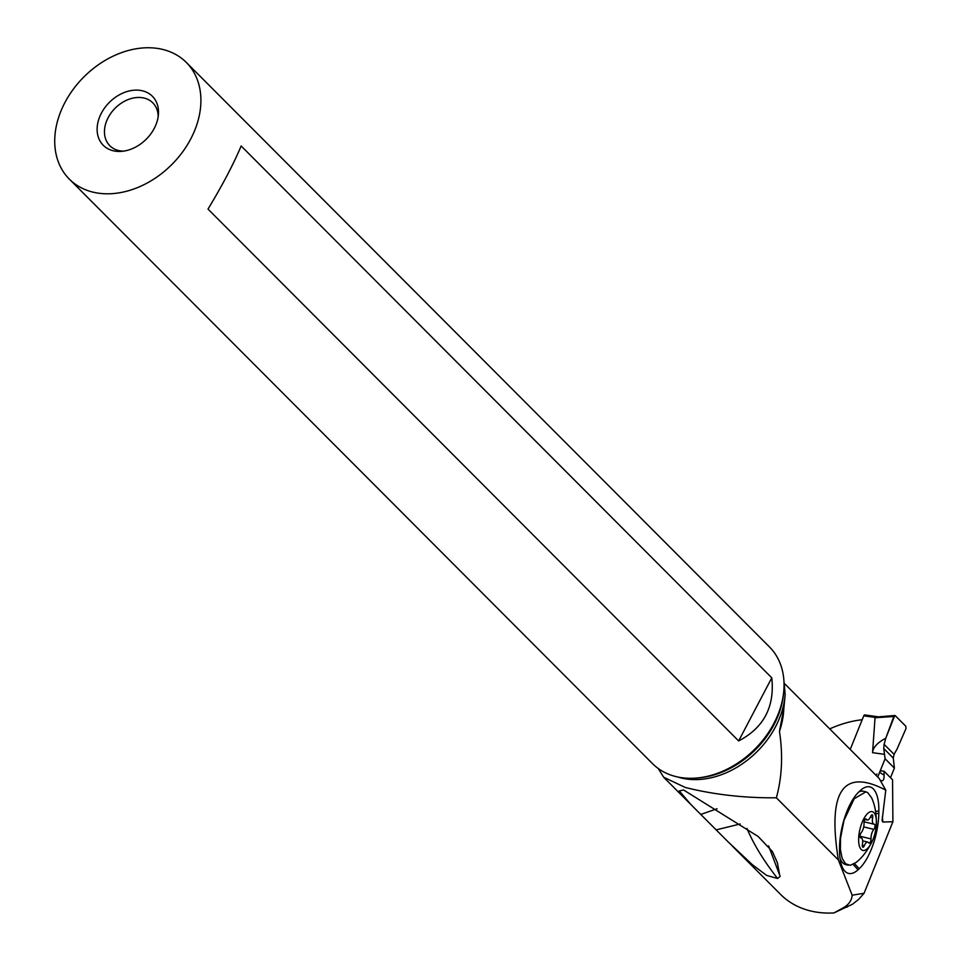 <?xml version="1.0" encoding="UTF-8"?>
<svg xmlns="http://www.w3.org/2000/svg" width="961" height="961" viewBox="0 0 961 961"><rect width="100%" height="100%" fill="white"/><g stroke="black" fill="none" stroke-linecap="round" stroke-linejoin="round"><path stroke-width="1.44" d="M865.188 715.128A1.73 0.997 98 0 0 864.816 714.924A1.73 0.997 98 0 0 863.759 715.837L850.221 749.436M885.093 758.77L877.741 777.017L885.093 758.77L883.748 748.511L884.096 744.343L883.748 748.511L885.093 758.77L894.391 768.091L890.523 777.713L894.391 768.091L893.286 758.073L894.102 754.373L893.286 758.073L894.391 768.091M878.282 716.858L875.039 717.759L872.552 752.667C872.96 747.478 877.369 742.661 885.778 738.204L894.787 715.513M885.778 738.204A71.979 41.311 98 0 1 884.096 744.343A71.979 41.311 98 0 0 885.778 738.204L893.838 716.486L895.292 715.705L905.803 726.24L895.292 715.705M896.913 749.376A71.979 41.311 98 0 0 894.102 754.373A71.979 41.311 98 0 1 896.913 749.376L905.971 728.642L905.803 726.24L905.971 728.642L896.913 749.376M894.727 715.513L876.036 717.038M732.378 846.112L780.608 894.439A104.857 78.778 -44.9 0 0 833.872 912.95L852.515 904.217L858.653 899.364L864.071 893.274L892.901 821.739L892.553 779.755L884.072 771.239L882.294 770.998A4.337 3.255 135.1 0 0 880 771.395M875.843 775.119L876.985 774.037M881.129 780.692L880.937 780.512C883.135 781.449 884.192 779.659 884.096 775.119L884.072 771.239M864.071 893.274L852.143 895.196L838.364 859.939C827.313 791.035 843.109 767.767 885.766 790.134L882.078 820.658L882.871 822.039L892.901 821.739M839.542 849.26A42.777 16.685 103.6 0 0 843.47 869.309A42.777 16.685 103.6 0 0 858.041 869.801L859.206 868.732A42.777 16.685 103.6 0 0 878.822 813.354L878.859 811.048A42.777 16.685 103.6 0 0 863.398 788.212A42.777 16.685 103.6 0 0 860.347 790.519L859.194 791.576A42.777 16.685 103.6 0 0 839.578 846.953L839.542 849.26M852.143 895.196C851.782 900.337 848.911 904.493 843.518 907.664L833.872 912.95M838.364 859.939L776.368 797.798C782.038 777.161 783.071 755.01 779.455 731.369L783.936 707.656L785.161 694.635L783.792 679.127M658.237 768.512L663.679 777.233L685.241 787.455C713.951 794.639 744.331 798.086 776.368 797.798M829.727 728.894A104.857 78.778 135.1 0 1 862.197 719.729M779.635 874.894L777.401 862.81L772.38 851.482L758.085 836.43L683.595 789.99L679.259 790.915L690.863 804.489L728.474 842.22L752.343 864.684L766.614 875.399L777.593 878.486L780.176 876.384L768.584 845.884M784.524 683.595L879.171 778.458L885.766 790.134M69.336 179.118L652.483 763.611A82.61 62.057 -44.9 0 0 673.829 776.02A82.61 62.057 -44.9 0 0 695.692 778.11A82.61 62.057 -44.9 0 0 783.852 690.154A82.61 62.057 -44.9 0 0 769.449 646.921L186.302 62.429A82.61 62.057 135.1 0 1 182.254 152.427A82.61 62.057 135.1 0 1 90.67 191.527A82.61 62.057 135.1 0 1 69.336 179.118A82.61 62.057 135.1 0 1 73.372 89.121A82.61 62.057 135.1 0 1 164.956 50.032A82.61 62.057 135.1 0 1 186.302 62.429M241.151 145.976C233.499 164.175 222.447 185.209 208.008 209.09L738.649 740.943C763.791 727.789 774.842 706.755 771.779 677.829L241.151 145.976M143.417 91.067A34.692 26.067 -44.9 0 0 101.386 113.158A34.692 26.067 -44.9 0 0 112.221 150.493A34.692 26.067 -44.9 0 0 121.398 151.37A34.692 26.067 -44.9 0 0 158.421 114.431A34.692 26.067 -44.9 0 0 143.417 91.067M158.169 116.677A30.356 22.8 -44.9 0 0 152.811 102.851A30.356 22.8 -44.9 0 0 144.967 98.286A30.356 22.8 -44.9 0 0 111.308 112.653A30.356 22.8 -44.9 0 0 109.83 145.724A30.356 22.8 -44.9 0 0 117.674 150.288A30.356 22.8 -44.9 0 0 123.645 151.117M746.961 828.478C753.748 844.491 763.959 861.164 777.593 878.486M716.353 829.823L740.222 823.985M717.074 808.766L700.989 814.363M738.649 740.943L771.779 677.829M872.792 839.962C867.927 850.197 862.293 857.729 855.915 862.558L850.233 865.32L845.524 863.771L842.112 858.257L840.382 849.38L840.539 838.148L843.998 820.334L854.197 798.723L865.873 791.84L863.543 791.275A37.731 14.715 103.6 0 0 858.774 791.972M865.873 791.84L867.663 792.597L871.543 797.702C875.075 805.186 876.66 814.447 876.276 825.511M840.022 858.329A37.731 14.715 103.6 0 0 840.635 859.711A37.731 14.715 103.6 0 0 845.872 864.636L848.191 865.188M874.414 835.373A19.953 7.784 -76.4 0 1 872.696 840.202A19.953 7.784 -76.4 0 1 861.032 849.296A19.953 7.784 -76.4 0 1 860.624 826.712A19.953 7.784 -76.4 0 1 871.183 811.577A19.953 7.784 -76.4 0 1 876.288 825.403A19.953 7.784 -76.4 0 1 874.414 835.373M860.323 834.484A2.859 1.117 103.6 0 0 860.636 837.884A2.859 1.117 103.6 0 0 860.792 837.896A7.039 2.751 -76.4 0 1 861.176 837.92A7.039 2.751 -76.4 0 1 862.389 844.551A2.859 1.117 103.6 0 0 862.87 847.242A2.859 1.117 103.6 0 0 864.299 845.752A7.039 2.751 -76.4 0 1 867.807 842.076A7.039 2.751 -76.4 0 1 868.708 842.869A2.859 1.117 103.6 0 0 869.08 843.181A2.859 1.117 103.6 0 0 870.738 841.031A2.859 1.117 103.6 0 0 871.014 838.905A7.039 2.751 -76.4 0 1 871.699 833.692A7.039 2.751 -76.4 0 1 873.837 829.367A2.859 1.117 103.6 0 0 874.714 827.601A2.859 1.117 103.6 0 0 874.39 824.202A2.859 1.117 103.6 0 0 874.234 824.19A7.039 2.751 -76.4 0 1 873.849 824.166A7.039 2.751 -76.4 0 1 872.648 817.535A2.859 1.117 103.6 0 0 872.156 814.844A2.859 1.117 103.6 0 0 870.738 816.333A7.039 2.751 -76.4 0 1 867.23 820.009A7.039 2.751 -76.4 0 1 866.317 819.216A2.859 1.117 103.6 0 0 865.957 818.904A2.859 1.117 103.6 0 0 864.287 821.066A2.859 1.117 103.6 0 0 864.011 823.181A7.039 2.751 -76.4 0 1 863.326 828.394A7.039 2.751 -76.4 0 1 861.188 832.731A2.859 1.117 103.6 0 0 860.323 834.484M884.564 754.349L872.552 752.667M875.315 717.447L863.759 715.837M893.286 758.073L883.748 748.511M884.096 744.343L894.102 754.373M875.039 717.759L893.838 716.486M884.096 775.119A89.325 67.114 -44.9 0 0 879.567 772.476M882.871 822.039L882.354 816.61M843.518 907.664L847.278 907.052M783.816 708.329A82.394 61.9 135.1 0 1 779.455 731.369M785.161 694.635A79.679 59.87 135.1 0 1 679.031 777.413A79.679 59.87 135.1 0 1 677.445 776.92M695.692 778.11L697.782 777.966A80.508 60.483 -44.9 0 0 783.695 692.244L783.852 690.154M853.104 864.432L858.041 869.801M859.206 868.732L854.497 863.627M875.927 813.643L878.822 813.354M875.579 811.372L878.859 811.048M862.281 845.272L864.299 845.752M865.477 819.012L866.317 819.216M870.438 817.006L872.648 817.535M863.699 826.916L873.837 829.367M860.035 836.25L871.014 838.905M864.816 714.924L877.417 716.69M663.679 777.245L690.863 804.489M776.007 859.314L777.293 862.846M840.046 858.533L840.635 859.711M860.383 837.728L861.176 837.92M865.032 819.481L867.23 820.009M864.107 821.823L873.849 824.166M862.63 840.839L867.807 842.076"/></g></svg>
